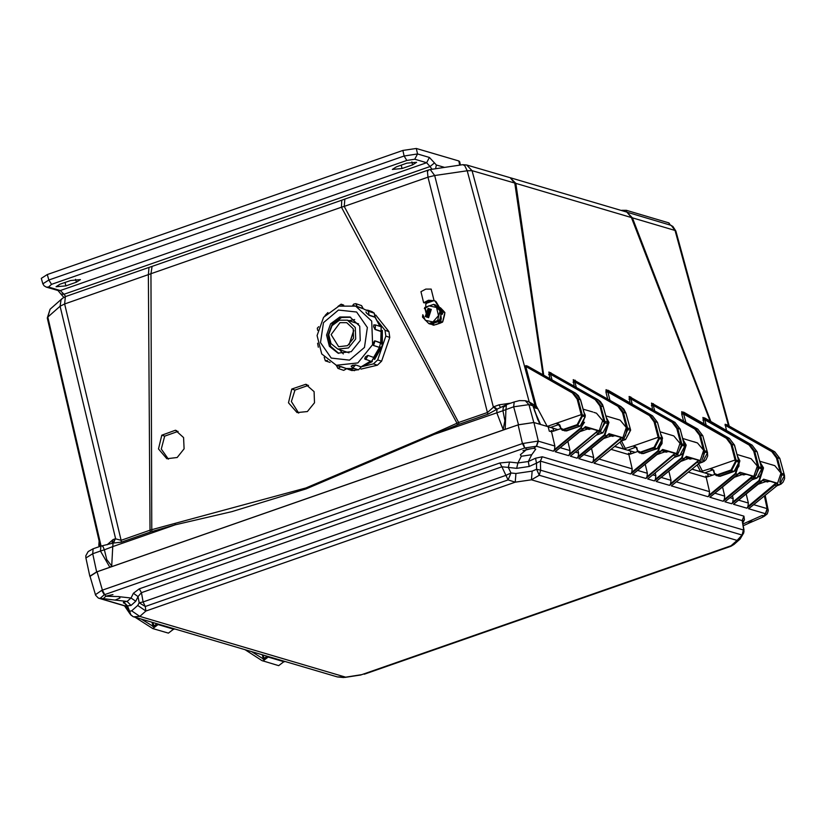 <?xml version="1.0" encoding="UTF-8"?>
<svg xmlns="http://www.w3.org/2000/svg" width="826" height="826" viewBox="0 0 826 826"><rect width="100%" height="100%" fill="white"/><g stroke="black" fill="none" stroke-linecap="round" stroke-linejoin="round"><path stroke-width="1.24" d="M175.432 430.284L161.813 435.199L158.52 448.9L166.904 458.74L177.125 457.542L184.053 448.786L183.63 437.584L175.432 430.284L176.754 430.728M433.929 433.578L305.94 487.959L151.736 529.724L150.993 273.674L341.437 207.223L456.933 423.232L433.929 433.578L434.218 434.404L306.126 488.847L231.992 511.624L175.205 524.778L175.153 523.87M305.734 384.245L291.836 389.067L288.46 402.747L297.009 412.628L307.417 411.503L314.479 402.789L314.076 391.586L305.734 384.245L307.076 384.699M178.065 431.337L164.704 436.159L161.256 449.034L168.38 459.122M298.733 413.072L291.361 401.539L294.954 390.109L308.511 385.37M542.971 374.787L514.804 183.258L510.117 177.714L515.785 183.413L675.079 230.475L671.187 225.384L626.965 212.168L632.365 217.888L711.103 422.034M710.391 421.632L631.415 217.475L626.965 212.168M509.415 177.528L466.7 164.942L472.09 170.672L515.785 183.413L543.684 375.19M527.731 401.467L529.125 401.746L467.186 170.734L464.77 165.613L462.818 164.673L430.263 169.495L434.631 175.556L467.186 170.734L472.09 170.672L535.021 405.421L536.136 405.752L525.759 366.434L572.459 392.928L577.137 399.175L581.215 414.611L547.256 426.464L536.136 405.752M107.194 544.716L113.048 539.543L115.299 538.8L113.069 543.147L112.728 546.575L175.205 524.778L151.85 531.552L151.736 529.724L150.053 530.22L148.35 274.769L149.031 267.459L152.046 266.375L341.809 200.16L341.437 207.223L344.225 206.417L427.93 177.208L427.507 171.601L428.611 169.898L344.907 199.107L344.225 206.417L458.606 422.551L456.933 423.232L457.336 424.956L434.218 434.404L502.972 410.749L503.292 407.332L506.111 404.792M152.046 266.375L150.993 273.674L64.645 303.968L121.092 540.318L150.053 530.22L150.311 532.058L121.35 542.155L113.069 543.147L101.897 545.841L102.951 546.471L104.427 549.817L112.728 546.575L111.758 566.027L106.791 559.656L104.427 549.817L100.442 551.045L100.917 546.089L101.897 545.841M149.031 267.459L65.337 296.658L64.645 303.968L60.061 306.25L61.01 299.962L62.332 298.423L50.097 309.223L47.825 317.06L60.061 306.25L115.609 538.841L121.092 540.318L121.35 542.155M728.542 425.762L675.079 230.475L675.844 231.032L672.849 226.427L669.69 224.755M725.094 424.285L772.382 451.12L777.369 457.759L779.806 458.482L774.747 451.812L726.859 424.812L725.094 424.285L726.539 430.738M705.208 418.71L702.895 417.429L704 424.141M684.186 412.969L681.791 411.647L681.76 414.28L683.598 421.136M654.006 404.451L651.507 403.067L652.509 409.717M631.622 397.936L630.868 397.058L631.467 397.853L629.68 397.327L630.806 398.855L632.282 404.42M630.868 397.058L629.071 396.532L630.042 403.16M608.69 391.121L606.088 389.676L605.964 392.257L607.781 399.103M575.867 381.106L573.192 379.619L574.142 386.248M551.572 373.517L548.867 372.01L549.827 378.649M527.587 366.104L525.79 365.567L525.759 366.434M487.825 414.28L427.93 177.208L434.631 175.556L493.329 407.042L496.498 409.438L487.825 414.28L458.874 424.388L458.606 422.551L487.567 412.442L493.907 406.691L498.997 404.874L510.52 403.171M115.299 538.8L113.43 543.105M100.349 546.296L47.278 318.041L47.825 317.06L101.061 546.048M779.599 469.818L776.45 457.893L771.773 451.646L725.063 425.153M548.722 374.581L550.529 374.302L552.057 379.908M548.867 372.01L550.529 374.302L595.154 399.619L599.831 405.865L603.909 421.301L602.928 421.642M550.756 372.609L551.345 373.393L549.445 372.794L595.773 399.082L598.107 399.763L551.345 373.393L598.127 399.774L603.187 406.444L607.523 422.065M573.058 382.201L574.875 381.922L576.372 387.508M573.192 379.619L574.875 381.922L617.858 406.299L622.536 412.546L626.48 428.033M575.061 380.197L575.65 380.993L573.781 380.414L618.467 405.762L620.801 406.454L575.65 380.993L620.842 406.485M605.964 392.257L607.791 391.989L610.011 400.362M606.088 389.676L607.791 391.989L649.422 415.602L650.031 415.065L652.364 415.757L606.687 390.471L650.031 415.065L655.018 421.714L657.455 422.427L652.416 415.777M607.915 390.223L652.395 415.767L657.486 422.54M628.978 399.123L630.806 398.855L672.116 422.292L672.736 421.756L675.059 422.437L631.467 397.853L675.09 422.447L680.18 429.221M629.071 396.532L672.736 421.756L677.712 428.405L680.149 429.117L684.486 444.739M651.435 405.68L653.273 405.411L654.75 410.976M651.507 403.067L653.273 405.411L694.811 428.973L695.43 428.446L697.763 429.128L652.117 403.873L695.43 428.446L700.407 435.085L702.843 435.808L697.805 429.159M653.944 404.42L697.784 429.138L702.874 435.911M681.76 414.28L683.598 414.012L685.859 422.416M681.791 411.647L683.598 414.012L726.374 438.276L726.994 437.739L729.327 438.43L682.41 412.442L726.994 437.739L731.97 444.388L734.417 445.1L729.368 438.451L683.463 412.112M702.895 420.083L704.743 419.815L706.271 425.421M702.895 417.429L704.743 419.815L749.079 444.966L749.688 444.429L752.021 445.111L703.504 418.224L749.688 444.429L754.665 451.079L757.112 451.791L752.063 445.142M704.495 417.863L752.042 445.121L757.143 451.894M559.068 424.43L550.498 427.414L557.901 429.603L553.121 428.188L553.709 431.058M529.105 401.88L535.021 405.421L535.991 407.156L532.884 405.752M500.597 407.662L498.997 404.874M547.256 426.464L533.751 422.478L518.48 424.74L505.223 429.365L503.179 429.448L504.872 420.764L502.972 410.749L505.915 409.562L506.4 404.606L497.035 409.169L493.907 406.691M113.048 539.543L111.944 543.281M558.965 424.285L556.074 423.387L559.842 424.956L560.637 428.488M533.751 422.478L528.929 404.595L513.658 406.857L505.915 409.562L505.223 429.365L109.982 567.286L111.758 566.027M96.632 571.933L92.698 553.74L85.935 557.994L89.879 576.238L96.632 571.933L109.982 567.286M691.92 469.22L712.549 475.156L704.867 472.864L712.983 469.777M712.859 469.622L709.988 468.734L700.603 471.646L692.043 469.116M657.517 454.207L658.725 453.784M614.596 446.443L635.225 452.38L627.905 450.191L636.03 447.103M635.917 446.959L633.026 446.061L623.64 448.972L614.72 446.339M581.659 430.976L580.998 430.78M781.035 473.205L784.142 474.103M584.715 427.992L584.044 428.229M637.589 451.161L636.805 447.63L633.026 446.061L658.177 437.284L661.791 438.048M654.109 447.3L654.553 448.043L639.283 452.896L643.33 453.608L640.326 452.111L654.109 447.3L658.528 438.771L654.099 421.849L649.422 415.602M680.211 444.202L681.791 443.841L684.455 444.625L684.795 446.102L679.922 455.446M678.373 453.175L681.233 445.451L676.793 428.539L672.116 422.292M702.926 448.219L699.488 435.219L694.811 428.973M714.552 473.835L713.767 470.304L709.988 468.734L735.13 459.958L738.743 460.722M731.062 469.973L731.516 470.717L716.245 475.57L720.293 476.282L717.278 474.785L731.062 469.973L735.491 461.445L731.062 444.522L726.374 438.276M757.494 466.762L761.438 467.413M756.151 475.177L758.185 468.125L753.756 451.213L749.079 444.966M566.491 430.893L562.33 430.222L577.601 425.369L577.147 424.626L581.576 416.097L581.215 414.611L584.829 415.375M525.79 365.567L573.079 392.391L575.412 393.083L580.492 399.753L585.138 416.738L580.151 426.123L564.891 430.976M572.459 392.928L573.079 392.391L578.055 399.041L580.554 399.794L585.2 416.789L582.495 415.953L578.055 399.041L577.137 399.175M539.801 424.265L540.349 423.945L537.809 419.815M503.179 429.448L496.694 412.597L497.035 409.169L496.498 409.438M458.874 424.388L457.336 424.956M151.85 531.552L150.311 532.058M779.723 482.281L781.799 474.682L777.369 457.759L776.45 457.893M556.301 423.501L557.787 423.459L559.408 424.998M581.277 430.553L581.741 431.027M633.253 446.174L634.75 446.133L636.361 447.671M658.467 453.433L658.828 453.897M710.215 468.848L711.702 468.807L713.323 470.345M109.889 567.307L100.442 551.045L92.698 553.74L93.183 548.794L100.917 546.089M539.76 424.254L532.925 405.896L528.764 401.766L532.44 405.638L528.929 404.595L525.253 400.734L528.764 401.766M779.837 458.585L784.452 475.456L779.579 484.8M607.864 423.542L607.502 421.952L603.909 421.301L604.271 422.778L600.688 430.945M581.917 430.976L581.339 430.491M599.583 432.308L605.19 422.644L600.75 405.721L595.773 399.082L595.154 399.619M624.095 438.255L627.884 429.334L623.444 412.411L625.891 413.134L630.197 428.632L626.604 427.982L626.965 429.468L625.499 435.891M605.055 438.121L604.673 437.718M622.536 412.546L623.444 412.411L618.467 405.762L617.858 406.299M625.891 413.134L620.801 406.454L623.837 409.025L625.891 413.134M630.558 430.232L630.217 428.756M658.559 453.36L659.045 453.825M680.851 461.435L688.357 458.533M703.515 456.84L704.01 452.545M703.752 450.604L707.18 451.43M735.749 476.241L736.173 476.674M580.265 426.082L577.601 425.369L582.495 415.963L581.576 416.097M604.271 422.778L607.833 423.428L602.846 432.814L596.351 435.075M626.965 429.468L630.537 430.109L625.55 439.494L621.328 440.97M654.099 421.849L655.018 421.714L659.447 438.637L662.163 439.463L657.455 422.427L662.101 439.411L657.114 448.797L654.553 448.043L659.447 438.637L658.528 438.771M677.227 454.723L682.142 445.317L681.233 445.451M701.863 460.402L704.846 452.008L703.979 452.121M699.488 435.219L700.407 435.085L704.846 452.008L707.552 452.834L702.843 435.808L707.49 452.782L702.616 462.126M734.438 445.214L739.053 462.085L734.066 471.47L731.516 470.717L736.41 461.311L735.491 461.445M754.85 477.149L759.104 467.991L758.185 468.125M753.756 451.213L754.665 451.079L759.104 467.991L761.82 468.827L757.112 451.791L761.758 468.776L756.884 478.12M562.33 430.222L560.617 428.549L562.32 430.222M639.283 452.896L637.569 451.223L639.283 452.896M716.245 475.57L714.531 473.897L716.235 475.57M161.813 435.199L164.704 436.159M291.836 389.067L294.954 390.109M141.411 619.159L153.719 626.769M135.02 617.28L152.758 628.576L168.401 633.181L174.1 628.813M156.795 623.702L153.295 626.748L152.686 626.459M124.509 605.83L130.043 614.017M152.758 628.576L158.468 624.198M127.999 609.175L126.595 606.439M100.122 546.378L100.142 545.408M99.739 546.502L98.841 545.48L99.172 541.257M251.713 651.683L263.959 659.251M245.343 649.804L261.976 660.573L278.641 665.663L284.34 661.296M267.035 656.195L263.546 659.231L262.926 658.942M263.009 661.048L268.708 656.691M345.516 677.062L139.8 616.454L145.892 611.075L515.187 482.219L531.407 479.813L737.122 540.421L731.02 545.81L361.736 674.666L343.451 677.537L337.287 676.866L345.516 677.062M743.792 532.811L740.137 539.027L737.122 540.421L742.068 535L539.285 475.26L531.407 479.813L532.171 471.119L515.961 473.515L515.187 482.219L508.104 479.875L145.293 606.47L145.892 611.075L137.766 605.479L131.685 610.858L139.8 616.454L133.575 616.826L337.287 676.866M730.907 546.265L734.025 544.417L730.907 546.265L364.245 674.212M131.685 610.858L129.579 611.261L130.797 614.73L133.213 616.681M743.968 529.982L742.13 520.545L744.009 531.572L742.068 535L743.41 529.951L540.638 470.211L539.285 475.26L536.611 469.23L532.171 471.119M515.961 473.515L510.943 473.03L508.104 479.875L505.946 475.342L143.135 601.937L145.293 606.47L139.222 602.743L137.766 605.479M499.844 463.004L139.315 588.804L141.411 592.603L138.087 596.578L139.222 602.743L143.135 601.937L141.411 592.603L501.94 466.804L499.844 463.004L509.539 462.054L508.3 467.402L501.94 466.804L505.946 475.342L510.943 473.03L508.3 467.402L516.611 468.363L529.156 466.504L536.446 463.231L536.611 469.23L540.638 470.211L540.39 461.104L536.446 463.231L535.589 458.203L542.217 456.726L743.958 516.167L744.433 519.73L742.956 522.548M124.85 603.3L123.384 602.877L123.59 601.958L127.503 605.923L126.533 605.417L129.362 612.706L129.579 611.261L127.503 605.923L131.024 605.427L135.732 601.266L138.087 596.578L133.378 593.316L139.315 588.804M742.842 521.03L744.433 519.73M516.611 468.363L517.85 463.025L528.299 461.476L529.156 466.504M131.024 605.427L127.101 601.462L131.035 597.993L135.732 601.266M123.384 602.877L124.365 603.032M748.191 523.467L762.016 517.52L765.599 513.741L764.546 516.095L762.016 517.52M743.379 525.666L748.057 523.591L752.445 519.76L762.305 515.372L762.976 515.878M584.023 412.298L585.283 415.406L581.143 428.384L553.42 451.213L554.514 449.53L554.917 446.081L538.005 441.125L536.415 446.216L525.233 447.868L526.833 449.385L533.792 448.353L535.775 449.096L531.758 454.744L521.309 456.293L517.85 463.025L509.539 462.054M542.217 456.726L540.39 461.104L742.13 520.545L743.958 516.167M538.005 441.125L522.476 443.552L101.66 590.414L104.231 594.772L100.029 598.478L103.219 598.602L105.831 596.289L119.006 596.62L119.946 598.003L115.113 600.13L127.101 601.462L123.59 601.958M526.833 449.385L520.339 454.713L521.309 456.293M103.219 598.602L115.113 600.13M522.992 450.645L531.056 448.745M593.894 412.391L596.506 413.155L593.894 412.391M585.355 426.66L598.458 430.522L568.577 455.673L555.165 451.729L585.18 426.897M606.284 417.398L608.927 422.375L604.797 435.354L577.075 458.182L570.322 456.189L598.313 433.444L602.67 420.527L596.517 413.155L602.691 420.599M555.165 451.729L556.012 451.037M568.577 455.673L569.661 454.001L570.074 450.542L567.896 441.414M570.322 456.189L571.158 455.508M577.075 458.182L578.159 456.499L578.561 453.051L577.87 450.098M660.769 434.197L662.597 438.183L658.467 451.172L630.744 473.99L593.977 463.159L621.968 440.413L626.325 427.496L620.171 420.124L605.85 415.839M608.999 433.629L622.112 437.491L592.221 462.643L578.82 458.688L608.834 433.867M578.82 458.688L579.656 458.007M592.221 462.643L593.316 460.97L593.718 457.511L591.55 448.384M593.977 463.159L594.813 462.477M630.744 473.99L631.828 472.317L632.241 468.858L628.865 454.599L611.023 449.344M683.143 439.721L686.251 445.152L682.111 458.141L654.388 480.959L647.646 478.966L675.637 456.231L679.994 443.304L673.84 435.942L660.108 431.822M662.679 449.447L675.782 453.309L645.891 478.45L632.489 474.506L662.504 449.674M632.489 474.506L633.325 473.825M645.891 478.45L646.985 476.778L647.388 473.329L645.22 464.202M647.646 478.966L648.482 478.285M654.388 480.959L655.483 479.286L655.885 475.828L655.183 472.875M737.577 456.334L739.92 460.96L735.79 473.948L708.058 496.767L671.29 485.936L699.281 463.19L703.649 450.273L697.495 442.912L682.813 438.513M686.323 456.417L699.436 460.278L669.545 485.42L656.143 481.475L686.158 456.644M656.143 481.475L656.98 480.794M669.545 485.42L670.64 483.747L671.042 480.288L668.874 471.161M671.29 485.936L672.137 485.254M708.058 496.767L709.152 495.094L709.555 491.635L706.178 477.387L688.337 472.121M760.023 462.106L763.575 467.929L759.435 480.918L731.712 503.736L724.96 501.754L752.951 479.008L757.318 466.091L751.164 458.719L737.071 454.496M739.993 472.224L753.106 476.086L750.937 478.419L723.215 501.237L709.813 497.283L739.993 472.224L752.455 476.21L724.309 499.565L724.712 496.106L722.543 486.979M709.813 497.283L710.649 496.602M723.215 501.237L724.309 499.565M724.96 501.754L725.806 501.072M731.712 503.736L732.807 502.063L733.209 498.605L732.507 495.662M768.201 509.487L767.437 508.723L765.599 513.741L748.614 508.723L776.605 485.977L780.962 473.061L774.809 465.688L759.765 461.187M763.647 479.194L776.75 483.055L774.592 485.378L746.869 508.207L733.457 504.252L763.647 479.194L775.955 483.107M733.457 504.252L734.304 503.571M746.869 508.207L747.953 506.524L748.366 503.075L746.188 493.948M748.614 508.723L749.45 508.042M106.193 596.083L112.976 594.627M264.124 659.324L263.287 658.405L264.124 659.324M153.884 626.841L153.047 625.932L153.884 626.841M523.23 443.314L524.768 448.022L522.476 443.552L518.057 424.894L97.055 571.788L90.044 576.3L95.558 595.216L98.284 598.034L100.214 598.54L99.048 598.323M584.488 422.323L580.709 427.971L583.208 428.983L555.609 451.399M554.917 446.081L551.541 431.822L549.3 431.162L548.144 426.722L533.937 422.54L518.057 424.894M560.648 428.642L552.77 431.389L551.159 430.511L551.541 431.822M602.67 420.527L598.365 433.444L595.856 432.432L569.661 454.001M598.458 430.522L597.663 430.573M597.642 430.604L595.856 432.432M579.883 431.688L587.575 429.004L591.777 428.87M607.719 422.675L608.318 422.458L604.353 434.941L606.862 435.942L579.263 458.368M616.454 418.968L620.12 420.114M622.112 437.491L621.317 437.543M621.297 437.574L593.316 460.97M608.927 422.375L608.318 422.458L606.666 418.772M603.527 438.647L611.219 435.973L615.422 435.839M661.894 438.307L658.023 450.748L660.532 451.76L632.933 474.186M637.693 451.523L630.083 454.176L628.483 453.298L628.865 454.599M670.123 434.775L673.84 435.942M675.782 453.309L674.987 453.35M674.966 453.381L646.985 476.778M662.597 438.183L661.987 438.276L661.43 436.572M657.197 454.465L664.889 451.781L669.101 451.657M630.434 450.965L631.033 453.846L630.228 451.048M684.723 445.565L685.642 445.245L681.677 457.718L684.176 458.729L656.587 481.145M703.649 450.273L697.485 442.901L693.778 441.745M699.343 463.149L703.659 450.346M699.436 460.278L698.631 460.319M698.61 460.35L670.64 483.747M686.251 445.152L685.642 445.245L683.463 440.867M689.627 459.07L692.746 458.626M738.909 461.197L735.346 473.535L737.855 474.537L710.257 496.963M714.758 474.392L707.407 476.953L705.807 476.075L706.178 477.387M748.542 457.945L747.447 457.552M757.318 466.091L751.113 458.709M753.013 478.956L757.328 466.163M753.106 476.086L752.455 476.21M739.92 460.96L739.311 461.053L738.021 457.924M734.52 477.242L742.213 474.558L746.415 474.434M707.758 473.752L708.347 476.623M761.727 468.456L762.956 468.022L759.001 480.505L761.5 481.506L733.901 503.932M780.962 473.061L774.757 465.678M776.667 485.925L780.983 473.133M776.75 483.055L776.11 483.179M775.934 483.127L747.953 506.524M763.575 467.929L762.956 468.022L760.302 463.118M758.175 484.212L765.867 481.527L770.069 481.403M767.437 508.723L753.684 504.645M101.66 590.414L95.393 594.73M553.121 428.188L548.175 426.866M553.389 431.172L551.159 430.511M552.904 428.26L553.688 431.069M587.575 429.004L588.649 429.324M611.219 435.973L612.303 436.283M630.713 453.959L628.483 453.298M664.889 451.781L665.973 452.101M708.037 476.736L705.807 476.075M707.541 473.825L708.336 476.633M742.213 474.558L743.297 474.878M765.867 481.527L766.941 481.847M669.37 224.662L668.988 222.896L626.449 210.362L621.772 210.3M668.988 222.896L670.175 224.909M432.029 169.237L430.047 166.501L63.994 294.221L65.667 296.544M58.016 290.556L60.907 294.077L63.994 294.221L60.339 290.515L48.548 287.035L51.532 284.402L406.857 160.42L414.797 159.242L426.598 162.712L430.047 166.501L434.424 162.929L429.386 157.467L426.598 162.712L60.339 290.515L58.099 290.576M460.433 165.024L459.7 161.648L458.802 160.967L416.273 148.432L417.584 153.987L429.386 157.467M70.654 280.52L60.143 284.185L56.106 286.767L65.853 285.868L76.364 282.203L80.401 279.611L70.654 280.52M406.908 163.187L396.408 166.852L392.371 169.433L402.107 168.535L412.618 164.87L416.655 162.288L406.908 163.187M402.83 150.425L404.151 155.98L48.817 279.962L42.89 283.814L41.3 278.321L47.237 274.5L402.83 150.425L416.273 148.432M406.857 160.42L404.151 155.98L417.584 153.987L414.797 159.242M428.498 317.659L431.244 309.389M427.692 317.401L430.439 309.12M426.887 317.132L429.644 308.852M426.092 316.864L428.839 308.594M425.287 316.595L428.033 308.325M425.245 308.201L427.269 316.451L425.245 308.201M425.194 309.482L426.526 314.902L425.194 309.482M436.211 324.546L440.681 322.976M443.283 320.075L444.595 314.809M443.614 311.041L440.434 307.768M435.829 324.659L441.817 322.491M442.798 321.469L444.801 313.467M444.305 311.815L440.31 307.644M442.344 314.262L443.159 311.96L444.925 312.548L442.529 322.181L433.743 325.248L431.977 324.659L433.764 323.885M438.41 322.264L440.764 321.593L441.125 319.125M440.764 321.593L442.529 322.181M438.017 305.806L444.925 312.548M443.159 311.96L441.414 310.308M431.286 324.019L431.977 324.659M441.786 311.505L439.391 321.138L430.604 324.205L428.839 323.616L437.625 320.55L440.021 310.917L441.786 311.505L435.395 304.928L433.629 304.35L424.853 307.417L424.409 308.604M437.625 320.55L439.391 321.138M440.021 310.917L433.629 304.35M422.788 314.727L422.447 317.05L428.839 323.616M428.56 317.7L431.317 309.409M423.098 315.202L425.328 320.23L432.917 321.975L438.513 315.625L436.52 307.53L428.931 305.775L425.442 308.129M425.906 306.942L425.689 304.598L426.495 303.225L433.867 300.654L435.911 301.542L434.517 300.643M432.174 323.761L441.28 318.836L439.959 308.243L435.911 301.542M440.795 310.359L439.205 307.995L439.959 308.243M432.597 323.637L438.017 321.737M439.959 319.579L441.549 313.209M439.205 307.995L435.157 301.294M425.803 302.512L432.07 300.674L425.803 302.512M426.629 303.173L423.666 302.739L428.488 300.22L433.733 300.695M423.666 302.739L420.94 291.64L425.751 289.121L431.182 289.11L433.918 300.21M374.364 313.23L368.086 310.266L372.02 311.567L374.415 313.291M375.747 314.985L388.912 331.629L389.779 337.369L381.56 361.22L377.348 365.206L361.014 369.119M358.226 369.78L351.845 370.544L347.922 369.243L354.581 370.657M362.449 366.517L372.268 361.551M374.55 359.527L382.355 345.96L382.376 330.421M381.085 326.797L377.585 320.973L384.978 330.317L388.912 331.629M368.086 310.266L366.321 310.018M346.724 368.654L347.922 369.243M377.348 365.206L373.424 363.905L362.418 366.537M352.568 368.892L350.658 369.346M373.424 363.905L377.637 359.919L381.56 361.22M389.779 337.369L385.845 336.068L377.637 359.919M385.845 336.068L384.978 330.317M339.476 320.199L332.011 325.65L328.769 334.654L331.009 343.668L337.865 349.119L348.51 347.952L355.738 339.001L355.304 327.509L347.467 320.199L339.476 320.199M340.013 322.636L331.112 334.654L338.67 346.683L347.529 345.712L353.538 338.268L353.177 328.707L346.662 322.636L340.013 322.636M353.786 330.431L349.047 344.7M353.827 330.596L349.181 344.597M365.66 364.855L371.349 361.396M374.477 358.515L381.137 347.147M382.004 343.843L381.798 331.009M380.301 326.528L379.155 324.226M374.116 357.782L380.156 347.447M381.302 343.11L381.354 331.143M381.003 331.381L381.168 326.817L375.407 324.907L375.159 329.419L381.137 331.34L380.703 342.821M375.004 329.471L373.755 326.941L375.004 329.471L380.765 331.381M373.682 326.972L373.796 324.948L375.407 324.907L373.941 324.897L373.641 326.786M375.004 317.215L374.178 313.199L368.417 311.288L369.16 315.16L375.159 317.07L379.846 326.384M369.036 315.284L366.806 313.302L369.036 315.284L374.798 317.194M366.744 313.364L365.908 312.022M368.592 311.35L362.903 308.573L361.612 305.61L355.851 303.7L357.183 306.498L363.11 308.645M354.24 305.744L362.903 308.573M357.142 306.663L355.861 306.24M337.679 365.753L346.507 368.623L340.797 366.537M346.559 368.458L354.829 368.654M351.133 366.114L355.51 364.844L361.313 366.92L355.51 364.844M361.272 366.754L370.492 361.117M365.402 356.977L364.7 358.887L365.526 356.832L367.921 355.438L373.786 357.462L367.921 355.438M373.682 357.348L379.454 347.395M373.187 342.935L373.589 345.454L373.238 342.749L374.963 340.911L373.589 345.454L379.371 347.385L380.724 342.821L375.087 340.952M373.435 345.423L379.196 347.333M339.951 317.019L330.637 323.823L326.58 335.088L329.388 346.342L337.948 353.146L351.256 351.7L360.281 340.508L359.744 326.146L349.945 317.019L339.951 317.019M350.668 317.277L341.406 317.504L332.217 324.143L328.056 335.149L330.524 346.311L338.681 353.373M350.72 317.298L341.499 317.535L332.31 324.164L328.149 335.149L330.596 346.311L338.722 353.383M354.695 319.579L349.047 320.725M339.434 349.635L343.286 353.941M370.616 361.158L361.447 366.868M337.658 365.835L340.746 366.703L337.917 368.417L343.678 370.337L346.734 368.52M771.773 451.646L772.382 451.12L774.716 451.801L726.839 424.801M653.252 403.573L653.8 404.327M575.454 393.104L527.525 366.073M537.086 407.476L535.991 407.156M781.282 474.713L784.514 475.508L779.868 458.523L774.767 451.832M623.64 448.972L620.016 442.034M621.462 440.95L625.509 448.683M700.603 471.646L697.123 464.986M698.538 463.84L702.461 471.357M580.523 399.867L578.437 395.644L575.433 393.093L527.556 366.083M537.974 408.725L533.379 407.373M534.37 410.491L540.349 423.945M577.147 424.626L563.363 429.437L560.999 428.24L559.842 424.956M518.48 424.74L513.658 406.857L514.133 401.911L519.409 400.6L525.243 400.734M776.915 485.76L780.993 484.139L783.048 482.229L784.597 478.626L784.473 475.58M778.195 484.47L779.465 484.841L776.956 485.719M603.217 406.547L599.831 405.865M625.922 413.237L630.599 430.16L625.612 439.494L623.558 438.916M636.805 447.63L637.569 451.223L636.33 447.713L634.75 446.133M640.326 452.111L637.961 450.924M676.793 428.539L677.712 428.405L682.142 445.317L684.826 446.226M713.767 470.304L714.531 473.897L713.292 470.386L711.702 468.807M717.278 474.785L714.913 473.597M731.062 444.522L731.97 444.388L736.41 461.311L739.084 462.209M585.169 416.862L580.213 426.123L566.44 430.935L563.363 429.437M560.999 428.24L557.798 423.459M505.646 405.752L503.292 407.332M602.97 432.772L600.037 431.791M625.664 439.453L621.276 441.012M643.444 453.567L659.344 447.589L662.018 443.552L662.122 439.535M641.854 453.65L657.228 448.755M677.206 454.744L679.808 455.487L674.171 457.449M699.095 463.386L704.041 461.466L706.096 459.555L707.634 455.952L707.521 452.906M700.882 461.693L702.503 462.168L699.147 463.345M720.406 476.241L734.19 471.429M729.348 438.441L734.469 445.142L739.115 462.137L738.981 466.225L735.605 470.758L718.806 476.323M751.949 479.865L759.755 476.251L761.675 472.906L761.778 468.9M754.551 477.511L756.771 478.161L752.001 479.823M158.375 624.693L174.018 629.298M268.615 657.166L284.258 661.781M531.758 454.744L528.299 461.476L535.589 458.203M119.047 596.661L131.035 597.993L133.378 593.316M752.445 519.76L743.142 523.911M749.058 508.393L776.657 485.977L774.148 484.965M725.414 501.423L753.002 479.008L750.504 477.996M671.734 485.616L699.333 463.19L696.834 462.188M675.699 456.179L673.18 455.219M622.03 440.361L619.51 439.401M553.42 451.213L536.415 446.216L533.792 448.353M105.831 596.289L104.675 594.606L524.768 448.022M126.925 606.408L100.214 598.54M262.936 654.987L264.361 658.343L266.106 657.733L266.117 655.927M152.686 622.494L154.121 625.871L155.866 625.261L155.877 623.434M533.937 422.54L538.356 441.198L536.632 446.267M580.709 427.971L554.514 449.53M583.218 428.931L585.293 426.815M570.074 450.542L560.235 447.64M598.375 433.392L570.766 455.869M578.561 453.051L575.392 452.111M604.353 434.941L578.159 456.499M593.718 457.511L583.889 454.61M632.241 468.858L599.036 459.08M658.023 450.748L631.828 472.317M660.542 451.708L662.607 449.592M647.388 473.329L637.558 470.428M655.885 475.828L652.705 474.888M681.677 457.718L655.483 479.286M684.196 458.678L686.261 456.561M671.042 480.288L661.203 477.397M709.555 491.635L676.36 481.857M735.346 473.535L709.152 495.094M737.866 474.496L739.931 472.379M724.712 496.106L714.872 493.205M733.209 498.605L730.029 497.675M759.001 480.505L732.807 502.063M761.51 481.465L763.585 479.348M748.366 503.075L738.527 500.174M765.403 513.669L767.127 508.599L764.391 495.941M97.055 571.788L102.383 590.136L104.675 594.606M266.106 657.733L266.302 658.26M264.361 658.343L264.826 659.241M263.824 658.054L263.287 658.405L262.234 654.781M262.307 654.801L263.329 658.322M155.866 625.261L156.062 625.778M154.121 625.871L154.586 626.769M153.584 625.571L153.047 625.932L151.984 622.288M152.056 622.308L153.078 625.84M626.449 210.362L626.872 212.137M444.45 167.389L436.345 165.004L435.591 168.71M436.345 165.004L434.424 162.929M458.802 160.967L459.71 165.138M48.548 287.035L46.318 287.107L58.109 290.576M51.532 284.402L48.817 279.962L47.237 274.5M412.618 164.87L411.875 161.927M402.107 168.535L401.25 165.159M76.364 282.203L75.62 279.26M65.853 285.868L64.996 282.492M336.058 365.268L357.823 362.893L372.588 344.597L371.71 321.108L355.686 306.178L338.887 306.167L323.596 317.308L317.05 335.593L321.758 353.993L336.492 365.412M338.412 310.049L323.441 322.698L320.478 342.604L331.267 358.102L349.481 360.115L364.462 347.467L367.415 327.561L356.636 312.063L338.412 310.049M343.761 305.062L341.086 304.185L342.305 305.3M327.364 360.404L325.351 360.838L330.07 362.397M352.403 365.329L355.552 365.009L352.681 367.942L358.443 369.852L361.313 366.92L358.443 369.852M365.453 357.028L368.024 355.552L365.691 359.527L364.7 358.887L371.452 361.437L374.044 357.813M354.096 305.63L352.805 305.393M366.682 313.168L365.928 311.929M373.311 342.769L374.663 340.828M379.371 347.385L381.375 346.992L382.231 345.795L381.746 343.502L374.818 340.87M352.423 365.402L351.122 366.207L352.681 367.942M510.117 177.714L626.449 211.993M341.809 200.16L344.907 199.107M466.7 164.942L462.818 164.673M430.263 169.495L428.611 169.898M65.337 296.658L62.332 298.423M47.278 318.041L50.097 309.223M675.844 231.032L729.265 426.164M111.975 543.26L111.51 543.508M767.757 481.919L762.666 480.422M598.127 399.774L600.388 401.498L602.67 404.864L607.895 423.48L602.918 432.814L596.3 435.116M674.13 457.49L682.039 454.279L683.938 452.049L685.043 448.281L680.211 429.159L675.09 422.447M589.465 429.396L584.374 427.899M506.4 404.606L514.133 401.911M93.183 548.794L88.134 551.531L85.842 555.805L85.935 557.994M581.71 431.048L581.256 430.563M658.797 453.908L658.446 453.453M537.819 419.856L532.925 405.896M613.109 436.365L608.029 434.858M666.788 452.173L661.698 450.676M690.433 459.142L685.353 457.645M744.102 474.96L739.022 473.453M361.086 674.976L344.876 677.382M740.117 539.037L734.015 544.427M129.362 612.706L130.797 614.978L133.11 616.63M126.533 605.417L124.292 603.011M592.8 411.988L583.156 409.149M620.161 420.124L626.366 427.517L622.009 440.413L594.421 462.828M673.83 435.932L680.035 443.335L675.689 456.22L648.09 478.646M126.977 606.563L98.841 598.261M765.144 495.332L768.325 510.726L767.22 513.855L764.546 516.095M597.817 430.656L585.2 426.939M621.462 437.625L608.845 433.898M608.938 433.784L606.862 435.942M675.141 453.433L662.524 449.716M698.786 460.402L686.169 456.685M748.521 457.945L751.133 458.709M774.788 465.678L771.102 464.522M60.907 294.077L63.86 297.329M42.89 283.814L44.108 285.837L46.318 287.107M358.546 323.885L347.467 320.199M348.944 352.795L337.865 349.119M341.086 304.185L337.968 306.477M355.851 303.7L353.693 304.051L352.816 305.331M363.151 308.49L361.612 305.61M375.159 317.07L374.178 313.199M380.848 342.873L381.168 326.817M373.837 357.451L371.452 361.437M336.389 365.546L337.917 368.417M346.714 368.706L343.678 370.337M324.153 357.235L325.351 360.838M317.545 343.182L318.361 347.219M318.712 326.735L317.298 328.232L317.721 330.452M327.901 312.548L325.041 315.491M373.971 357.596L379.609 347.426M346.744 368.53L354.901 368.675M379.96 326.415L375.045 317.194M368.633 311.361L363.079 308.635"/></g></svg>
